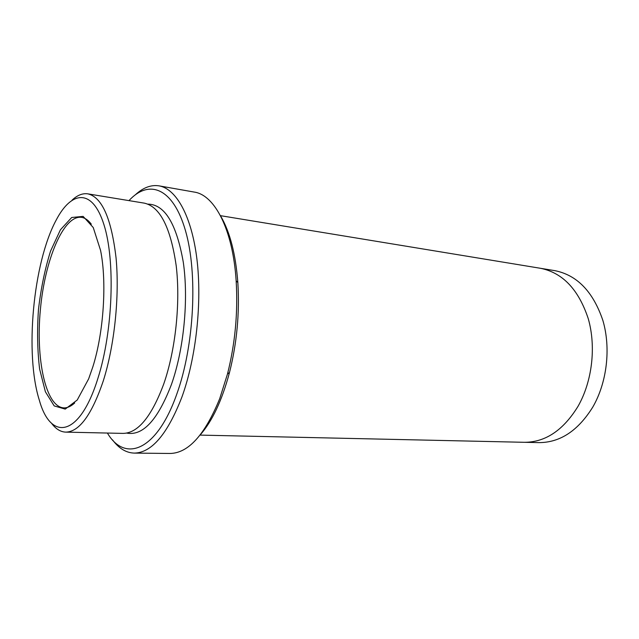 <?xml version="1.0" encoding="UTF-8"?>
<svg xmlns="http://www.w3.org/2000/svg" width="639" height="639" viewBox="0 0 639 639"><rect width="100%" height="100%" fill="white"/><g stroke="black" fill="none" stroke-linecap="round" stroke-linejoin="round"><path stroke-width="0.96" d="M92.831 366.89C103.718 332.568 107.017 281.959 100.571 250.424L93.246 227.532L83.118 216.381L71.688 217.5L60.433 229.776L50.577 251.039C44.994 268.771 40.96 288.237 38.476 309.428C37.014 330.722 37.397 350.595 39.618 369.054L45.393 391.771L54.195 405.909L65.218 409.112L77.231 400.014L88.645 378.871L92.831 366.89M97.967 378.16C112.975 331.098 115.451 260.424 103.909 224.553C92.495 188.257 71.536 190.39 56.096 220.247C33.068 263.012 24.609 354.062 39.37 400.333C50.737 441.277 79.611 437.683 97.967 378.16M220.543 215.854C229.888 231.661 235.655 253.907 237.844 282.574C239.705 312.998 236.925 342.983 229.489 372.537C222.06 400.318 212.3 421.117 200.199 434.927M87.847 193.857L144.35 203.146C160.022 206.661 170.645 227.54 176.204 265.792C180.597 302.79 175.557 350.188 163.696 384.111C151.459 416.804 137.888 433.234 122.976 433.394L65.721 432.124C79.236 431.932 91.752 414.855 103.286 380.876C114.493 345.619 119.645 296.344 116.074 258.076C111.442 218.546 102.032 197.139 87.847 193.857C82.591 193.09 77.343 195.183 72.087 200.127M51.384 423.058C55.641 428.881 60.417 431.908 65.721 432.124M107.392 433.042C124.917 462.836 156.675 451.222 176.731 394.271C194.272 345.875 197.954 273.436 185.47 230.647C173.089 187.539 148.839 178.912 128.974 200.622M159.039 185.853L194.24 192.075C214.616 194.903 232.892 229.505 236.15 280.817C238.067 312.311 235.184 343.351 227.5 373.951L219.712 398.656C204.847 434.959 188.265 453.227 169.966 453.466L134.222 453.099C151.619 452.859 167.53 434.129 181.955 396.923C196.149 357.712 202.204 302.311 196.916 259.099C191.604 215.822 176.164 188.745 159.039 185.853C150.996 184.615 143.08 187.618 135.292 194.847M112.536 439.888C118.87 448.426 126.091 452.827 134.222 453.099M540.993 268.38L554.868 270.656C577.169 275.129 593.184 291.767 602.912 320.562C611.028 348.247 606.986 382.529 592.792 407.067C578.039 430.774 560.076 442.627 538.901 442.619L524.843 442.308M200.063 435.103L524.331 442.3C545.402 442.3 563.302 430.295 578.047 406.284C592.233 381.419 596.307 346.689 588.255 318.677C578.607 289.547 562.679 272.749 540.482 268.292L220.439 215.662M91.305 224.169C88.254 220.136 84.979 217.851 81.48 217.332C63.373 214.976 44.826 260.177 40.385 309.611C35.648 359.014 45.553 406.859 63.788 407.882C67.327 408.009 70.961 406.372 74.699 402.961M126.65 433.082C142.848 436.205 157.769 420.015 171.42 384.526C183.888 349.341 188.721 299.651 183.297 262.262C176.516 223.722 164.718 204.344 147.913 204.129M237.844 282.574L236.15 280.817M229.489 372.537L227.5 373.951"/></g></svg>
